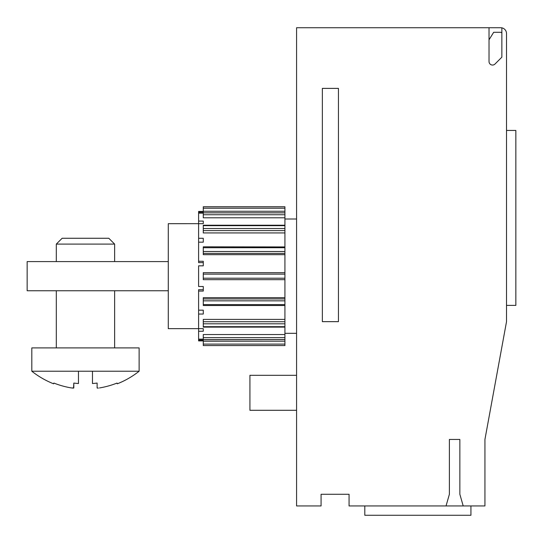<?xml version="1.0" encoding="UTF-8"?>
<svg xmlns="http://www.w3.org/2000/svg" width="543" height="543" viewBox="0 0 543 543"><rect width="100%" height="100%" fill="white"/><g stroke="black" fill="none" stroke-linecap="round" stroke-linejoin="round"><path stroke-width="0.81" d="M92.466 371.229L139.123 371.229L139.123 347.9L31.813 347.9L31.813 371.229L92.466 371.229L92.466 383.534A86.425 81.212 0 0 0 97.129 383.059L97.129 387.946L97.129 383.059L97.129 387.946L98.398 388.082M54.001 383.107L53.608 383.806L53.879 383.059A85.665 85.665 0 0 0 71.472 387.946L73.807 387.946L73.807 383.059A86.425 81.212 0 0 0 78.47 383.534L78.47 371.229M116.935 383.107L117.329 383.806L117.057 383.059A85.665 85.665 0 0 1 99.464 387.946M97.815 388.109L97.38 388.075M308.241 27.727L500.687 27.727A5.83 5.83 0 0 1 501.854 27.849L501.854 57.178L494.999 64.033A3.502 3.502 0 0 1 489.026 61.556L489.026 27.734L296.58 27.734L296.58 505.94L321.076 505.94L321.076 494.279L349.068 494.279L349.068 505.94L446.041 505.94L449.387 494.279L449.387 439.457L459.86 439.457L449.387 439.457M459.86 439.457L459.86 494.279L463.199 505.94L484.933 505.94L484.933 439.457L506.517 321.673L506.517 33.557A5.83 5.83 0 0 0 501.854 27.849M489.026 41.73L489.026 39.802L493.675 32.288L500.687 32.288A1.167 1.167 0 0 1 501.854 33.456M198.602 238.289L203.272 238.289L203.272 242.164L198.602 242.164L198.602 223.675L168.282 223.682L168.282 328.651L198.602 328.651L198.602 289.711L203.272 289.711M296.58 375.308L249.923 375.308L249.923 410.298L296.58 410.298M506.517 305.383L515.85 305.383L515.85 130.442L506.517 130.442M284.919 333.321L296.58 333.321M463.199 505.94L446.041 505.94M203.272 213.175L198.602 213.175L198.602 211.437L203.272 211.437M203.272 304.609L203.272 297.673L284.919 297.673L284.919 305.512L203.272 305.512L203.272 304.609L284.919 304.609M203.272 262.622L198.602 262.622L198.602 261.258L203.272 261.258L203.272 265.832L198.602 265.832L198.602 286.5L203.272 286.5L203.272 291.075L198.602 291.075M284.919 217.791L203.272 217.791L203.272 211.268L284.919 211.268L203.272 211.268L203.272 206.768L284.919 206.768L284.919 254.667L203.272 254.667L203.272 253.398L284.919 253.398M284.919 272.667L203.272 272.667L203.272 279.665L284.919 279.665L284.919 254.667M284.919 339.504L284.919 341.174L203.272 341.065L203.272 339.504L284.919 339.504L284.919 327.11L203.272 327.11L203.272 326.682L284.919 326.682L284.919 327.11M203.272 340.902L198.602 340.902L198.602 328.658L203.272 328.658L203.272 331.25L203.272 328.658M198.602 314.044L203.272 314.044L203.272 310.168L198.602 310.168M284.919 334.549L203.272 334.549L203.272 339.504M203.272 326.682L203.272 319.399L284.919 319.399L284.919 326.682M203.272 221.082L203.272 223.675L203.272 221.082L198.602 221.082L198.602 213.175M203.272 223.675L198.602 223.675L198.602 221.082M203.272 344.106L203.272 345.565L284.919 345.565L284.919 341.174L203.272 341.174L203.272 344.106L284.919 344.106M203.272 246.936L203.272 253.398M284.919 225.223L203.272 225.223L203.272 232.933L284.919 232.933M203.272 212.265L198.602 212.265M203.272 339.158L198.602 339.158M198.602 261.258L198.602 242.164M284.919 246.936L203.272 246.821M284.919 297.673L284.919 279.665M284.919 319.399L284.919 305.512M203.272 331.25L198.602 331.25M203.272 340.067L198.602 340.067M493.675 27.727L500.687 27.727M322.359 321.653L338.445 321.653L338.445 88.38L322.359 88.38L322.359 321.653M364.801 505.94L364.801 515.273L470.937 515.273L470.937 505.94M73.807 383.059L73.556 388.075M73.122 388.109L72.538 388.082M56.309 244.092L62.14 238.262L108.797 238.262L114.627 244.092L56.309 244.092L56.309 261.59M168.282 261.59L27.15 261.59L27.15 290.749L168.282 290.749M493.675 32.288L489.026 39.802M203.272 300.842L284.919 300.842M203.272 208.227L284.919 208.227M203.272 278.206L284.919 278.206M203.272 298.935L284.919 298.935M203.272 321.734L284.919 321.734M203.272 323.798L284.919 323.798M203.272 247.723L284.919 247.723M203.272 251.497L284.919 251.497M203.272 225.65L284.919 225.65M203.272 228.535L284.919 228.535M203.272 212.836L284.919 212.836M203.272 230.599L284.919 230.599M203.272 274.127L284.919 274.127M203.272 214.736L284.919 214.736M203.272 337.597L284.919 337.597M117.329 383.806A86.459 86.459 0 0 0 139.123 371.229M284.919 219.012L296.58 219.012M31.813 371.229A86.459 86.459 0 0 0 53.608 383.806M114.627 244.092L114.627 261.59M56.309 290.749L56.309 347.9M114.627 290.749L114.627 347.9"/></g></svg>
